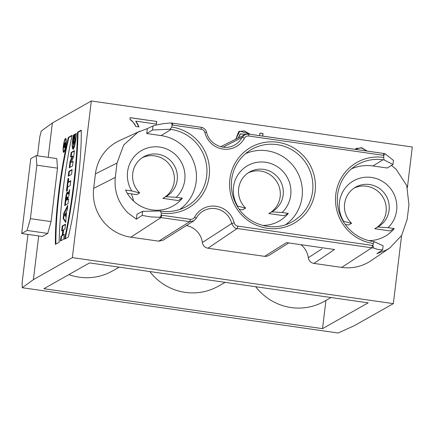 <?xml version="1.0" encoding="UTF-8"?>
<svg xmlns="http://www.w3.org/2000/svg" width="434" height="434" viewBox="0 0 434 434"><rect width="100%" height="100%" fill="white"/><g stroke="black" fill="none" stroke-linecap="round" stroke-linejoin="round"><path stroke-width="0.65" d="M64.639 146.367L65.241 146.03L65.111 147.099L63.711 147.891L64.037 145.216A2.17 0.369 98.2 0 1 64.644 142.894A2.17 0.369 98.2 0 1 64.883 144.267L65.691 142.287L65.55 143.48L65.691 142.287L64.883 144.267A2.17 0.369 -81.8 0 0 64.742 142.84A2.17 0.369 -81.8 0 0 64.037 145.216L63.711 147.891L65.111 147.099L65.241 146.03L64.639 146.367L64.753 145.423L65.55 143.48L64.753 145.423L64.639 146.367L65.192 146.432M65.366 139.515A5.973 1.009 98.2 0 1 65.501 139.482A5.973 1.009 98.2 0 1 65.653 145.536A5.973 1.009 98.2 0 1 63.809 151.303A5.973 1.009 98.2 0 1 63.608 145.634A5.973 1.009 98.2 0 1 65.366 139.515A5.973 1.009 -81.8 0 0 63.348 148.873A5.973 1.009 -81.8 0 0 65.252 147.793A5.973 1.009 -81.8 0 0 65.366 139.515M62.219 226.054L61.639 230.861L62.838 230.188L62.192 235.532L60.993 236.21L60.407 241.022L63.706 239.156L64.286 234.344L62.99 235.082L63.635 229.732L64.937 229L65.518 224.188L62.219 226.054L61.639 230.861L62.838 230.188L62.192 235.532L60.993 236.21L60.407 241.022L63.706 239.156L64.286 234.344L62.99 235.082L63.635 229.732L64.937 229L65.518 224.188L62.219 226.054L62.751 226.13L65.469 224.595M67.4 199.342L68.995 195.43L69.711 189.549L67.883 194.02A5.729 0.966 -81.8 0 0 67.444 192.072A5.729 0.966 -81.8 0 0 65.577 198.338L64.704 205.526L68.002 203.66L68.583 198.853L67.384 199.526L68.534 199.255M77.485 132.267A111.722 18.857 98.2 0 1 64.547 239.183L68.317 237.051A93.918 15.852 -81.8 0 0 81.256 130.135L77.485 132.267A111.722 18.857 98.2 0 1 64.547 239.183L68.317 237.051A93.918 15.852 -81.8 0 0 81.256 130.135L77.485 132.267L78.017 132.343L81.256 130.509M71.122 152.497L70.568 157.092L72.364 156.077L70.02 161.584L69.272 167.784L72.57 165.924L73.124 161.323L71.284 162.365L73.682 156.728L74.42 150.636L71.122 152.497L70.568 157.092L72.364 156.077L70.02 161.584L69.272 167.784L72.57 165.924L73.124 161.323L71.284 162.365L73.682 156.728L74.42 150.636L71.122 152.497L71.653 152.573L74.371 151.037M67.937 178.797L66.44 191.199L67.237 190.748L67.699 186.951L70.194 185.54L70.775 180.728L68.279 182.139L68.74 178.347L67.937 178.797L66.44 191.199L67.237 190.748L67.699 186.951L70.194 185.54L70.775 180.728L68.279 182.139L68.74 178.347L67.937 178.797L68.691 178.748M63.787 213.116L63.142 218.459L65.724 222.479L66.554 211.45L67.21 210.186L67.796 205.374L63.787 213.116L63.142 218.459L65.724 222.479L66.554 211.45L67.21 210.186L67.796 205.374L63.787 213.116L64.319 213.192L67.623 206.806M407.396 187.548L412.3 147.001L91.319 100.986L52.368 123.001L41.219 131.095L39.76 137.035L37.487 155.817M27.971 234.414L22.096 282.968L22.264 287.726L33.413 279.626L38.697 235.955M48.212 157.358L52.368 123.001M33.413 279.626L72.364 257.617L393.345 303.632L354.394 325.641L338.178 333.014L22.264 287.726M91.319 100.986L72.364 257.617M36.152 155.627L56.805 158.589L57.51 168.153L51.044 221.606L47.751 233.427L42.358 236.476L21.7 233.514L30.754 158.676L36.152 155.627L36.852 165.191L30.385 218.649L27.092 230.465L21.7 233.514M65.496 138.446A7.058 1.194 -81.8 0 0 63.413 145.678A7.058 1.194 -81.8 0 0 63.657 152.377A7.058 1.194 -81.8 0 0 65.838 145.564A7.058 1.194 -81.8 0 0 65.659 138.408A7.058 1.194 -81.8 0 0 65.496 138.446A7.058 1.194 -81.8 0 0 63.109 149.502A7.058 1.194 -81.8 0 0 65.36 148.233A7.058 1.194 -81.8 0 0 65.496 138.446M68.317 137.448L72.082 135.321L68.317 137.448A93.918 15.852 -81.8 0 0 55.378 244.364L59.149 242.232A111.722 18.857 98.2 0 1 72.082 135.321A111.722 18.857 -81.8 0 0 59.149 242.232L55.378 244.364A93.918 15.852 98.2 0 1 68.317 137.448L68.843 137.524L71.995 135.744M75.093 138.598L74.095 139.162L74.675 134.356L76.275 133.45C76.183 139.005 74.42 149.432 73.048 149.193C71.843 148.135 71.946 143.432 73.357 135.099L74.078 134.692L73.357 135.099L72.223 144.424L72.874 149.209L75.082 143.92L76.275 133.45L74.675 134.356L74.095 139.162L75.093 138.598L73.471 144.446L73.21 140.86L74.078 134.692C73.292 138.853 73.015 142.043 73.248 144.256C73.948 144.913 74.567 143.025 75.093 138.598L75.619 138.674L73.997 144.522L73.471 144.446M68.832 171.419L68.252 176.231L71.545 174.37L72.131 169.558L68.832 171.419L68.252 176.231L71.545 174.37L72.131 169.558L68.832 171.419L69.364 171.495L72.082 169.96M235.808 139.216L238.7 131.621L244.282 130.867L250.255 134.318L239.78 131.122L235.808 139.216M259.613 135.663L259.928 133.07L263.053 133.52L262.738 136.108L263.053 133.52L259.928 133.07L259.613 135.663M245.79 134.318L240.208 134.003L238.331 137.958L240.436 133.884L245.79 134.318M401.586 235.543L393.345 303.632M268.874 255.458L266.584 256.331L264.632 256.353L286.451 242.611L334.516 249.501L313.869 263.411L341.688 267.398A43.433 42.451 60.5 0 0 371.146 260.633L389.873 247.906L386.406 250.011L376.864 253.668L382.647 249.865L378.09 249.528L373.533 248.004L372.974 245.508L373.224 243.458L374.206 241.673L383.141 245.79L382.647 249.865M313.869 263.411C310.76 262.771 308.905 260.872 308.297 257.72L322.066 248.834M301.044 244.776A19.541 19.101 -119.5 0 1 308.297 257.72M341.688 267.398L371.797 247.792L237.159 228.496L207.935 248.226L264.632 256.353M207.935 248.226C204.837 247.586 202.982 245.687 202.363 242.53A19.541 19.101 60.5 0 0 186.305 225.561M162.94 240.257L158.698 241.168L189.691 221.687L160.987 217.575A40.606 39.689 -119.5 0 1 159.262 217.288L150.517 216.902L142.178 215.389L136.39 219.197L128.041 212.975C118.243 203.069 113.99 191.22 115.287 177.425L117.034 162.994L123.717 145.021L137.811 132.256L147.354 128.6L146.757 133.536L161.057 135.587L171.11 129.424A41.507 40.574 -119.5 0 1 206.313 163.743A41.507 40.574 -119.5 0 1 184.998 207.289A41.507 40.574 -119.5 0 1 161.22 211.174L160.325 211.016M140.052 131.133L119.486 140.611A43.433 42.451 60.5 0 0 95.426 173.909L93.679 188.34A43.433 42.451 60.5 0 0 130.878 237.181L158.698 241.168M355.066 149.345L356.238 148.423L361.999 147.886L367.169 151.081L360.996 147.712L355.066 149.345M344.531 147.831L352.875 149.03M129.94 119.355L130.146 117.663L156.739 121.471L156.419 124.097L135.701 121.129L138.983 126.94L135.837 126.489C134.285 123.142 132.321 120.76 129.94 119.355M331.077 297.534L324.301 301.364A54.288 53.062 -119.5 0 1 255.718 286.728M322.522 328.646L43.915 288.708L89.556 262.912L368.162 302.851L322.522 328.646L325.934 300.442M225.143 282.35L218.367 286.174A54.288 53.062 -119.5 0 1 149.784 271.543M119.209 267.16L112.433 270.99A54.288 53.062 -119.5 0 1 68.854 274.608M51.044 221.606L30.385 218.649M47.751 233.427L27.092 230.465M36.852 165.191L57.51 168.153M345.247 224.514L348.589 224.991L351.583 223.298L343.11 221.237M377.705 227.042L374.71 228.734L390.052 230.937L394.251 228.566L388.061 227.676L377.705 227.042A22.801 22.286 60.5 0 0 378.063 226.846A22.801 22.286 60.5 0 0 388.804 202.895A22.801 22.286 60.5 0 0 369.562 184.542A22.801 22.286 60.5 0 0 355.625 187.146A22.801 22.286 60.5 0 0 351.583 223.298M354.16 188.052A22.801 22.286 -119.5 0 1 366.562 186.235A22.801 22.286 -119.5 0 1 385.766 204.387A22.801 22.286 -119.5 0 1 375.421 228.333M368.531 240.604A34.47 33.695 60.5 0 0 385.001 236.329A34.47 33.695 60.5 0 0 394.251 228.566M176.193 197.307A29.317 28.655 60.5 0 0 183.495 167.226A29.317 28.655 60.5 0 0 159.669 147.077A29.317 28.655 60.5 0 0 131.86 159.821A29.317 28.655 60.5 0 0 131.752 190.938L125.567 190.049A34.47 33.695 60.5 0 0 173.133 205.96A34.47 33.695 60.5 0 0 182.383 198.192L176.193 197.307L165.837 196.673A22.801 22.286 60.5 0 0 166.195 196.472A22.801 22.286 60.5 0 0 176.936 172.526A22.801 22.286 60.5 0 0 157.694 154.173A22.801 22.286 60.5 0 0 143.757 156.772A22.801 22.286 60.5 0 0 139.715 192.924L131.752 190.938M127.27 193.266L136.721 194.622L139.715 192.924M165.837 196.673L162.842 198.365L178.184 200.562L182.383 198.192M142.292 157.678A22.801 22.286 -119.5 0 1 154.694 155.866A22.801 22.286 -119.5 0 1 173.898 174.012A22.801 22.286 -119.5 0 1 163.553 197.964M239.313 209.329L242.655 209.806L245.649 208.114L237.176 206.047M271.771 211.857L268.776 213.55L284.118 215.752L288.317 213.382L282.127 212.492L271.771 211.857A22.801 22.286 60.5 0 0 272.129 211.662A22.801 22.286 60.5 0 0 282.87 187.71A22.801 22.286 60.5 0 0 263.628 169.358A22.801 22.286 60.5 0 0 249.691 171.962A22.801 22.286 60.5 0 0 245.649 208.114M248.226 172.868A22.801 22.286 -119.5 0 1 260.628 171.05A22.801 22.286 -119.5 0 1 279.832 189.197A22.801 22.286 -119.5 0 1 269.487 213.148M282.127 212.492A29.317 28.655 60.5 0 0 289.429 182.41A29.317 28.655 60.5 0 0 265.603 162.267A29.317 28.655 60.5 0 0 237.794 175.011A29.317 28.655 60.5 0 0 237.686 206.123M262.597 225.42A34.47 33.695 60.5 0 0 279.067 221.145A34.47 33.695 60.5 0 0 288.317 213.382M285.615 224.698A40.986 40.064 60.5 0 0 302.097 196.862A40.986 40.064 60.5 0 0 285.952 158.752A40.986 40.064 60.5 0 0 245.476 153.679M136.39 219.197L136.987 214.255L142.667 211.32L160.195 210.995L161.356 213.089L161.106 215.134C160.906 216.387 160.287 217.103 159.262 217.288M383.634 157.433L383.884 155.388L384.947 153.679L393.47 160.412L392.982 164.486L384.095 159.924L383.634 157.433A43.682 42.695 -119.5 0 0 335.813 194.34A43.682 42.695 -119.5 0 0 373.224 243.458M147.354 128.6L153.001 125.941L156.728 124.932L163.038 123.695L170.676 122.963C171.669 123.082 172.114 123.766 172.016 125.019L171.766 127.064L170.09 129.245L152.508 130.01L146.757 133.536M383.884 155.388A38.436 37.568 60.5 0 0 383.352 155.307A2.17 0.369 -81.8 0 0 383.26 153.386L384.947 153.679M374.2 241.673C361.061 239.845 350.835 233.264 343.522 221.92C338.455 213.468 336.475 204.398 337.581 194.703C339.404 182.09 345.562 172.341 356.059 165.457A41.507 40.574 -119.5 0 1 382.978 159.799L372.925 165.956L387.226 168.007L392.982 164.486M382.978 159.799L384.095 159.924M372.925 165.956A40.986 40.064 60.5 0 0 351.41 168.864M391.479 165.403L396.171 169.293L406.745 185.595L408.931 204.837L407.184 219.273L401.645 235.445L389.873 247.901M161.106 215.134A38.436 37.568 60.5 0 0 161.638 215.215L190.342 219.327C192.229 219.506 193.656 218.779 194.627 217.152A2.17 0.391 27.9 0 1 196.146 218.389A2.17 0.391 27.9 0 1 196.114 218.427L193.933 220.732M193.927 220.732L189.691 221.687A2.17 0.369 98.2 0 0 190.342 219.327M194.627 217.152A21.716 21.223 -119.5 0 1 216.067 206.269A21.716 21.223 -119.5 0 1 234.186 222.821C234.734 224.671 235.944 225.772 237.81 226.136A2.17 0.369 98.2 0 1 237.159 228.496C235.266 228.664 233.454 227.015 231.718 223.532L202.363 242.53M374.206 241.673L373.088 241.548M142.667 211.32L142.178 215.389M179.681 209.513A40.986 40.064 60.5 0 0 195.202 166.607A40.986 40.064 60.5 0 0 161.057 135.587M133.607 201.072A34.47 33.695 60.5 0 0 131.28 193.841M223.092 147.175L242.145 137.361L244.83 134.768L248.584 134.095A2.17 0.369 -81.8 0 1 248.628 134.084L244.874 134.686L220.705 146.697M153.001 125.941L152.508 130.01M170.09 129.245L171.11 129.424M170.676 122.963L172.45 123.164A2.17 0.369 -81.8 0 0 172.412 123.175A40.606 39.689 -119.5 0 0 170.996 122.996M388.061 227.676A29.317 28.655 60.5 0 0 395.363 197.595A29.317 28.655 60.5 0 0 371.537 177.452A29.317 28.655 60.5 0 0 343.728 190.195A29.317 28.655 60.5 0 0 343.619 221.307M286.451 242.611L334.516 249.501M367.007 151.054L361.88 147.94L356.189 148.45M263.053 133.52L259.83 133.124M262.646 136.097L262.95 133.574M238.233 138.007L240.159 134.035M250.071 134.29L244.174 130.922L238.651 131.648M156.739 121.471L130.043 117.717M156.321 124.157L156.636 121.531M135.701 121.129L138.88 126.999M65.876 212.763L64.661 215.112L65.447 216.327L65.876 212.763L65.447 216.327L64.661 215.112L65.876 212.763L66.386 212.839M65.447 216.327L65.957 216.403M63.142 218.459L63.668 218.535L64.319 213.192M65.8 221.85L63.668 218.535M67.015 190.873L68.469 178.873M68.279 182.139L68.811 182.215L70.726 181.13M71.143 156.766L71.653 152.573M72.364 156.077L72.896 156.153L70.552 161.66L70.02 161.584M69.852 167.459L70.552 161.66M71.284 162.365L73.075 161.73M65.165 238.83A111.722 18.857 -81.8 0 0 78.017 132.343M63.944 152.236A7.058 1.194 98.2 0 1 63.706 151.254M65.393 139.504A7.058 1.194 98.2 0 1 65.897 138.625M63.809 151.303L64.34 151.379A5.973 1.009 -81.8 0 0 64.449 151.363M66.136 139.607A5.973 1.009 -81.8 0 0 66.033 139.558L65.501 139.482M55.905 244.065A93.918 15.852 98.2 0 1 68.843 137.524M73.357 135.099L74.008 135.104M73.167 149.15L73.888 135.175M74.675 134.356L76.265 133.829M74.67 138.837L75.207 134.431M68.827 175.906L69.364 171.495M66.787 199.868L66.087 200.264L66.223 199.141A1.899 0.32 98.2 0 1 66.798 197.074A1.899 0.32 98.2 0 1 66.923 198.745L66.787 199.868L66.087 200.264L66.223 199.141A1.899 0.32 98.2 0 1 66.841 197.063A1.899 0.32 98.2 0 1 66.923 198.745L66.787 199.868L67.313 199.944L67.449 198.821A1.899 0.32 -81.8 0 0 67.373 197.139L66.841 197.063M66.087 200.264L67.313 199.944M67.883 194.02A5.729 0.966 -81.8 0 0 66.961 192.539A5.729 0.966 -81.8 0 0 65.577 198.338L64.704 205.526L68.002 203.66L68.583 198.853L67.384 199.526L68.995 195.43L69.711 189.549L67.883 194.02L68.415 194.096L69.473 191.502M65.284 205.201L66.104 198.414A5.729 0.966 98.2 0 1 67.677 192.327M62.219 230.535L62.751 226.13M62.838 230.188L63.369 230.264L62.718 235.608L62.192 235.532M60.993 236.21L62.718 235.608M60.988 240.691L61.52 236.286M62.99 235.082L64.237 234.751M64.444 146.48L64.633 144.88L64.237 145.102L64.042 146.708L64.444 146.48L64.042 146.708L64.59 143.914L64.444 146.48L64.986 146.421M65.203 144.332L64.883 144.267M64.042 146.708L64.97 146.556M64.807 143.947A2.17 0.369 98.2 0 1 64.91 143.562M64.292 147.56L64.389 146.757M130.146 117.663L156.739 121.471L156.419 124.097L135.701 121.129L137.638 123.94L138.983 126.94L135.837 126.489L133.2 122.193L129.94 119.355L130.146 117.663M95.426 173.909L117.034 162.994M93.679 188.34L115.287 177.425M312.599 191.291A41.507 40.574 -119.5 0 1 290.932 222.474C272.72 232.255 247.657 224.676 237.252 206.177C232.098 197.258 230.324 187.759 231.919 177.68C234.138 165.869 240.208 156.734 250.125 150.273A41.507 40.574 -119.5 0 1 293.834 150.983A41.507 40.574 -119.5 0 1 312.599 191.291M315.111 191.372A43.682 42.695 -119.5 0 1 246.68 219.458A43.682 42.695 -119.5 0 1 255.691 144.956A43.682 42.695 -119.5 0 1 315.111 191.372M171.766 127.064A43.682 42.695 -119.5 0 1 209.177 176.188A43.682 42.695 -119.5 0 1 161.356 213.089M237.81 226.136L372.448 245.432A38.436 37.568 60.5 0 0 372.974 245.508M383.352 155.307L248.715 136.01C246.827 135.831 245.4 136.558 244.429 138.186A21.716 21.223 -119.5 0 1 222.989 149.068A21.716 21.223 -119.5 0 1 204.87 132.516C204.322 130.667 203.112 129.565 201.246 129.202L172.542 125.09A38.436 37.568 60.5 0 0 172.016 125.019M130.878 237.181L160.987 217.575A2.17 0.369 98.2 0 0 161.638 215.215M196.114 218.427A19.541 19.101 -119.5 0 1 203.465 210.864A19.541 19.101 -119.5 0 1 231.718 223.532L234.186 222.821M373.533 248.004A40.606 39.689 -119.5 0 1 371.797 247.792A2.17 0.369 98.2 0 0 372.448 245.432M248.666 134.106L383.217 153.392A2.17 0.369 -81.8 0 1 383.26 153.386L248.628 134.084A2.17 0.369 -81.8 0 1 248.715 136.01M244.429 138.186A2.17 0.391 -152.1 0 0 242.145 137.361A19.541 19.101 -119.5 0 1 234.794 144.929C224.454 151.325 209.145 144.489 206.579 132.224C205.759 129.468 203.953 127.818 201.154 127.281A2.17 0.369 -81.8 0 0 201.11 127.287L172.493 123.185M172.542 125.09A2.17 0.369 -81.8 0 0 172.455 123.164L201.154 127.281A2.17 0.369 -81.8 0 1 201.246 129.202M204.87 132.516L206.541 132.256M383.298 153.403A40.606 39.689 -119.5 0 1 384.746 153.641M66.923 198.745L67.449 198.821M65.577 198.338L66.104 198.414M64.633 144.88L64.959 144.923M193.9 220.808L162.951 240.262M193.889 220.814L196.146 218.394C197.871 215.177 200.313 212.671 203.465 210.864M184.998 207.289C177.17 211.174 168.907 212.41 160.206 211M288.648 242.997L268.885 255.452M64.905 143.963L64.59 143.914"/></g></svg>
